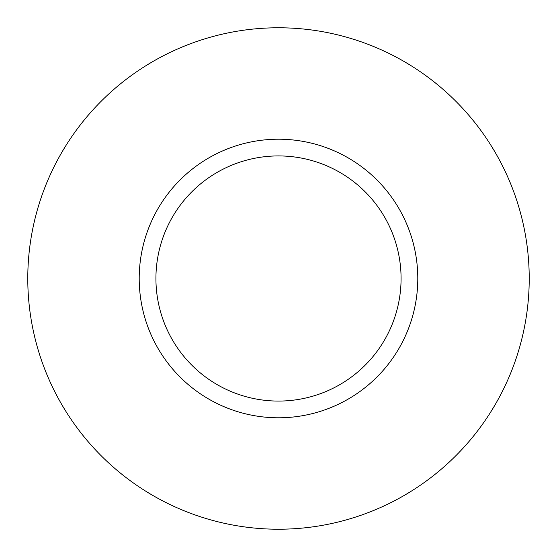 <?xml version="1.0" encoding="UTF-8"?>
<svg xmlns="http://www.w3.org/2000/svg" width="557" height="557" viewBox="0 0 557 557"><rect width="100%" height="100%" fill="white"/><g stroke="black" fill="none" stroke-linecap="round" stroke-linejoin="round"><path stroke-width="0.84" d="M345.277 400.741A139.292 139.292 0 0 0 400.741 211.723A139.292 139.292 0 0 0 211.723 156.259A139.292 139.292 0 0 0 156.259 345.277A139.292 139.292 0 0 0 345.277 400.741M337.264 386.071A122.575 122.575 0 0 0 386.071 219.737A122.575 122.575 0 0 0 219.737 170.929A122.575 122.575 0 0 0 170.929 337.264A122.575 122.575 0 0 0 337.264 386.071M158.299 58.471A250.72 250.72 0 0 1 498.529 158.299A250.72 250.72 0 0 1 398.701 498.529A250.72 250.72 0 0 1 58.471 398.701A250.72 250.72 0 0 1 158.299 58.471"/></g></svg>
